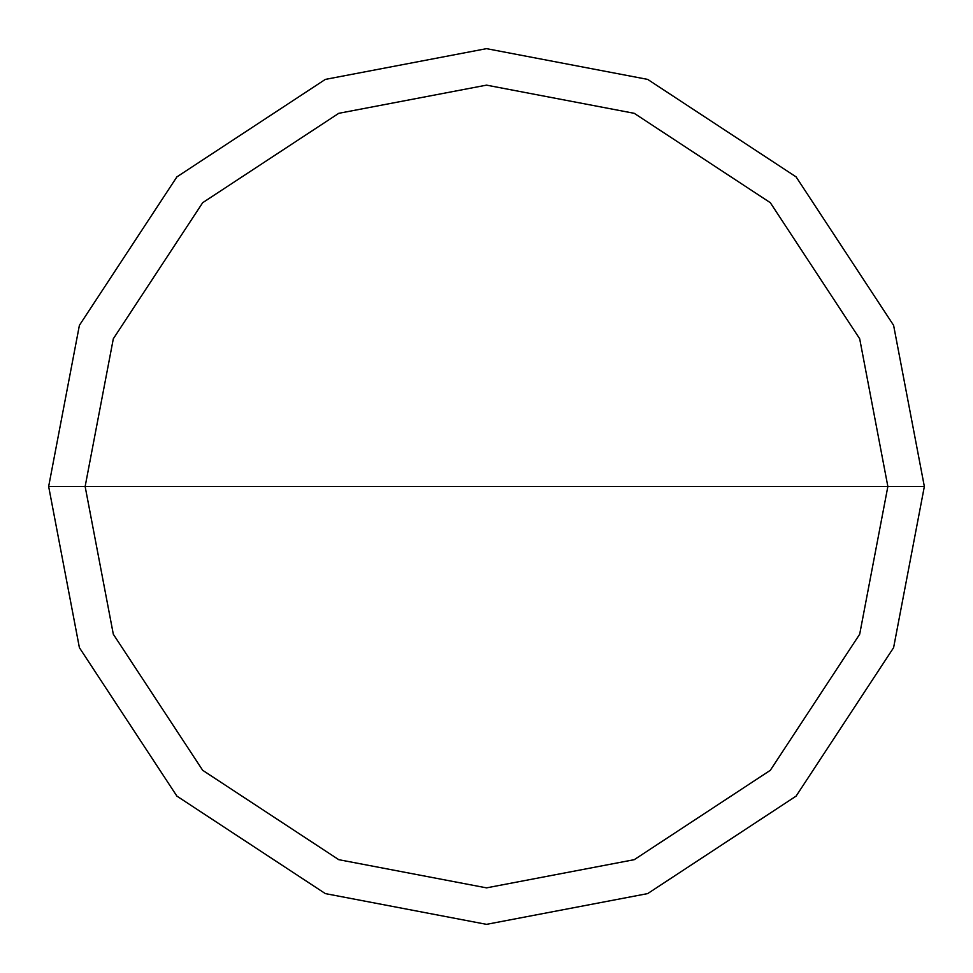 <?xml version="1.0" encoding="UTF-8"?>
<svg xmlns="http://www.w3.org/2000/svg" width="973" height="973" viewBox="0 0 973 973"><rect width="100%" height="100%" fill="white"/><g stroke="black" fill="none" stroke-linecap="round" stroke-linejoin="round"><path stroke-width="1.46" d="M887.863 486.5L859.682 634.238L770.312 770.312L634.238 859.682L486.5 887.863L338.762 859.682L202.688 770.312L113.318 634.238L85.138 486.5L887.863 486.5L859.682 338.762L770.312 202.688L634.238 113.318L486.5 85.138L338.762 113.318L202.688 202.688L113.318 338.762L85.138 486.5L48.65 486.5L79.397 325.335L176.891 176.891L325.335 79.397L486.5 48.65L647.665 79.397L796.109 176.891L893.603 325.335L924.35 486.5L893.603 325.335L796.109 176.891L647.665 79.397L486.5 48.65L325.335 79.397L176.891 176.891L79.397 325.335L48.65 486.5L79.397 647.665L176.891 796.109L325.335 893.603L486.5 924.35L647.665 893.603L796.109 796.109L893.603 647.665L924.35 486.5L85.138 486.5L113.318 338.762L202.688 202.688L338.762 113.318L486.5 85.138L634.238 113.318L770.312 202.688L859.682 338.762L887.863 486.5L924.35 486.5L893.603 647.665L796.109 796.109L647.665 893.603L486.5 924.35L325.335 893.603L176.891 796.109L79.397 647.665L48.65 486.5L85.138 486.5L113.318 634.238L202.688 770.312L338.762 859.682L486.5 887.863L634.238 859.682L770.312 770.312L859.682 634.238L887.863 486.5"/></g></svg>
